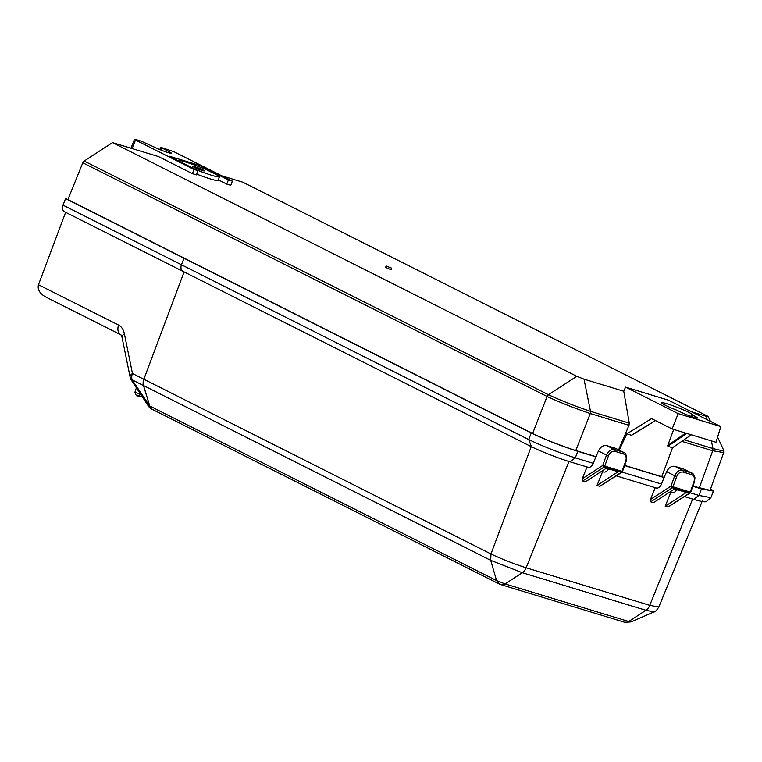 <?xml version="1.0" encoding="UTF-8"?>
<svg xmlns="http://www.w3.org/2000/svg" width="762" height="762" viewBox="0 0 762 762"><rect width="100%" height="100%" fill="white"/><g stroke="black" fill="none" stroke-linecap="round" stroke-linejoin="round"><path stroke-width="1.14" d="M197.996 170.688L196.425 174.869L192.395 173.65L194.015 169.488L197.996 170.688L169.04 156.115L199.454 165.364L228.41 179.937L232.381 181.146L173.85 151.676L160.696 147.295L169.164 151.733A9.925 0.848 -158.7 0 1 171.326 153.191A9.925 0.848 -158.7 0 1 165.106 151.609A9.925 0.848 -158.7 0 1 155.01 147.428L141.303 141.218L136.017 139.608L134.436 139.322L135.484 140.018L194.015 169.488M684.076 439.779L712.946 448.551L721.138 450.494L723.595 450.094L723.709 452.571L712.746 450.761L712.946 448.551L711.403 440.893M720.823 426.577L668.179 400.079L625.545 387.125L678.19 413.623L720.823 426.577L716.004 442.293L672.141 428.958L678.19 413.623M691.324 434.788L672.532 447.732L667.893 446.322L667.779 445.418L685.686 433.073M661.768 476.679L672.532 447.732M632.069 434.873L631.46 435.254L626.821 433.845L651.586 418.614L672.141 428.958M707.136 419.691L706.469 416.366C708.66 417.005 708.879 416.843 707.098 415.909L242.811 182.204L221.799 175.812M691.515 411.823L706.469 416.366C708.66 417.005 708.879 416.843 707.098 415.909L707.098 415.909M67.894 199.596L82.801 162.773A2.991 2.21 -63.3 0 1 84.191 161.039L548.469 394.735C561.556 400.793 575.567 406.327 590.502 411.347L584.016 379.162L623.754 391.239L629.269 423.12L628.974 425.301L618.63 449.837M629.269 423.12L590.502 411.347L590.274 413.537C574.977 408.394 560.584 402.707 547.087 396.478L548.469 394.735L576.786 376.304L584.016 379.162M192.395 173.65L158.477 156.572L112.509 142.608L576.805 376.314M218.323 179.851L226.733 184.08L230.762 185.309L232.381 181.146M84.191 161.039L112.509 142.608M606.238 468.297A5.982 0.514 21.3 0 0 607.133 468.582L609.267 469.23A5.982 0.514 21.3 0 0 611.2 469.63M695.306 416.5L692.153 414.909A16.44 1.4 21.3 0 0 692.391 414.785A16.44 1.4 21.3 0 0 677.589 407.508A16.44 1.4 21.3 0 0 661.759 402.841A16.44 1.4 21.3 0 0 677.227 410.375L680.38 411.966A10.458 0.895 21.3 0 0 691.029 416.376A10.458 0.895 21.3 0 0 697.592 418.033A10.458 0.895 21.3 0 0 695.306 416.5L694.868 417.614M691.515 416.538L692.153 414.909M625.545 387.125L623.754 391.239M619.258 450.152L626.821 433.845M673.713 429.435L667.779 445.418M674.446 489.023A5.982 0.514 21.3 0 0 675.351 489.309L677.475 489.956A5.982 0.514 21.3 0 0 679.409 490.357M391.687 268.157L391.144 269.548L390.154 269.367L385.572 267.376L386.115 265.986L391.687 268.157L386.115 265.986M226.733 184.08L228.41 179.937M198.93 166.707L199.454 165.364M177.746 160.496A22.422 1.915 -158.7 0 1 207.15 170.059L218.885 175.965A22.422 1.915 -158.7 0 1 219.513 176.784L218.103 180.394A22.422 1.915 -158.7 0 1 196.71 174.107M219.513 176.784A22.422 1.915 -158.7 0 1 195.758 169.564M203.035 169.983A6.182 0.524 21.3 0 0 196.748 167.383A6.182 0.524 21.3 0 0 192.872 166.402A6.182 0.524 21.3 0 0 198.434 169.135A6.182 0.524 21.3 0 0 204.387 170.888A6.182 0.524 21.3 0 0 203.035 169.983M616.344 475.879L656.187 487.985A5.982 3.981 -73.1 0 0 661.511 484.07L664.054 477.545L624.64 465.572M601.513 471.373L603.533 471.983A5.982 3.981 -73.1 0 0 608.447 468.982M650.719 501.815L650.453 499.501L670.96 486.166A1.495 0.876 -123 0 0 672.274 487.794L689.543 493.043A1.495 0.876 57 0 0 690.105 492.995L667.988 507.063L689.543 493.043A1.495 1 -73.1 0 0 690.201 492.138L693.972 481.755C694.982 478.193 694.22 475.831 691.696 474.678L683.171 472.088C680.39 471.63 678.237 473.107 676.713 476.507L672.941 486.889A1.495 1 106.9 0 1 672.274 487.794L650.719 501.815L653.491 502.653L674.627 488.909L686.352 492.471L665.216 506.216L670.789 492.414M669.722 492.1L671.741 492.709A5.982 3.981 -73.1 0 0 676.656 489.709M710.67 488.623L713.442 491.128L701.469 488.918L692.858 486.299M596.046 456.705L576.929 450.894C560.68 445.713 545.497 439.712 531.39 432.902L66.618 198.949L65.551 198.625L63.008 205.149A5.982 4.429 116.7 0 0 64.589 211.788L183.023 271.405A5.982 4.429 116.7 0 0 183.432 271.577M622.487 471.526L621.992 471.411L625.764 461.029L626.25 461.134L622.487 471.526A1.495 1.495 0 0 1 621.897 472.259A1.495 0.876 -123 0 1 621.335 472.307A1.495 1 -73.1 0 0 621.992 471.411L602.742 465.439A1.495 0.876 57 0 0 604.066 467.068L582.511 481.089L582.244 478.774L602.742 465.439L606.514 455.057L598.427 450.99L595.97 456.886L577.825 451.342C561.48 446.151 545.944 440.045 531.228 433.026L65.551 198.625M710.555 488.937L711.841 490.766L692.915 486.137M624.421 622.202A8.963 5.982 -73.1 0 0 624.611 622.259L630.955 621.944L653.986 611.934L645.938 610.286L628.726 621.487C631.26 622.221 631.66 622.097 629.926 621.116M692.706 498.881L649.757 605.342A8.963 5.982 106.9 0 1 645.938 610.286L522.303 572.719L505.092 583.921L496.576 580.596L490.699 560.327L143.485 385.524A8.934 6.62 -63.3 0 1 143.856 379.238L184.099 271.91M569.071 461.315L526.123 567.766A8.963 5.982 -73.1 0 1 522.303 572.719L490.699 560.327L490.957 553.964C502.101 559.241 513.826 563.851 526.123 567.766L649.757 605.342L658.825 607.009L702.44 500.682M184.08 271.901L143.837 379.238A8.963 6.639 -63.3 0 0 143.466 385.543L149.752 406.022A8.963 6.639 -63.3 0 0 152.533 409.518L151.895 409.204A8.963 6.639 116.7 0 0 152.219 409.346M65.627 212.312L38.471 284.75C37.328 289.474 39.7 293.532 45.587 296.923L120.968 334.87L122.044 337.404L130.112 377.085A8.963 8.963 0 0 0 131.407 380.228L148.428 406.117A8.963 8.963 0 0 0 151.895 409.204A8.963 6.639 116.7 0 1 149.104 405.698L148.428 406.117M535.61 448.694L531.524 446.789L528.685 439.55L531.228 433.026M183.985 258.242L181.442 264.766A5.982 4.429 116.7 0 0 183.023 271.405M143.856 379.238L490.957 553.964L531.295 446.475M153.029 409.737A8.963 6.639 -63.3 0 1 152.533 409.518M499.405 584.092L152.543 409.499A8.934 6.62 -63.3 0 1 149.771 406.013L496.567 580.577L499.405 584.092L500.786 584.635A8.963 5.982 106.9 0 0 500.977 584.692L500.977 584.692A8.963 5.982 106.9 0 0 505.092 583.921L628.726 621.487A8.963 5.982 -73.1 0 1 624.611 622.259L500.12 584.406M690.105 492.995A1.495 1.495 0 0 0 690.696 492.252L670.96 486.166L674.732 475.783L666.645 471.716L664.054 477.545M664.254 477.431L624.707 465.411M577.825 451.342L575.281 457.867L569.957 461.782L587.969 467.249A5.982 3.981 -73.1 0 0 593.303 463.344L595.846 456.819M621.897 472.259L599.78 486.337L621.335 472.307L604.066 467.068A1.495 1 106.9 0 0 604.733 466.163L608.495 455.781C610.029 452.38 612.181 450.904 614.963 451.361L623.487 453.952C626.002 455.105 626.764 457.467 625.764 461.029M602.571 471.688L597.008 485.489L599.78 486.337M582.511 481.089L585.283 481.927L606.419 468.182L618.134 471.745L597.008 485.489M582.244 478.774L587.016 466.963M667.988 507.063L665.216 506.216M650.453 499.501L655.225 487.69M666.645 471.716C668.741 467.573 671.522 465.792 674.999 466.373L683.524 468.963L691.991 473.154L683.524 468.963M676.713 476.507L674.732 475.783C676.656 471.554 679.342 469.725 682.79 470.297L674.999 466.373M598.427 450.99C600.532 446.846 603.313 445.065 606.781 445.646L615.315 448.237L623.783 452.428L615.315 448.237M38.471 284.75L118.605 325.088C121.529 326.65 123.454 329.555 124.387 333.813A8.963 4.077 168.5 0 0 122.044 337.404M124.387 333.813L132.455 373.504A8.963 4.077 168.5 0 0 130.112 377.085M143.466 385.543L132.083 379.819L131.407 380.228M531.524 446.789L183.032 271.377A5.944 4.401 -63.3 0 1 181.47 264.776L184.013 258.251M149.771 406.013L143.485 385.524M608.495 455.781L606.514 455.057C608.438 450.828 611.134 448.999 614.582 449.57L606.781 445.646M168.745 152.791L169.164 151.733M160.944 150.047L161.744 147.999M686.686 433.378L667.893 446.322M132.15 148.571L135.484 140.018M628.974 425.301L590.274 413.537L575.786 450.542M532.6 433.502L547.087 396.478L82.801 162.773M631.46 435.254L655.396 420.529M699.259 488.061L712.746 450.761L681.799 441.35M661.511 484.07L622.106 472.097M701.469 488.918L698.925 495.433L693.591 499.348L684.552 496.605M693.591 499.348C701.192 501.587 705.441 502.301 706.345 501.51L710.908 497.643L698.925 495.433L690.315 492.823M149.752 406.022L132.083 379.819A8.963 6.639 -63.3 0 1 132.455 373.504L143.837 379.238M593.303 463.344L575.281 457.867C558.937 452.666 543.401 446.561 528.685 439.55L181.47 264.776M181.442 264.766L63.008 205.149M683.171 472.088A1.495 1 -73.1 0 0 682.79 470.297L691.324 472.888A1.495 1 -73.1 0 1 691.696 474.678M614.963 451.361A1.495 1 106.9 0 0 614.582 449.57L623.106 452.161A1.495 1 106.9 0 1 623.487 453.952M118.605 325.088A8.963 6.639 116.7 0 0 120.968 334.87L121.025 334.899M693.972 481.755L694.468 481.86L690.696 492.252M142.446 397.012L137.903 395.821C136.874 396.507 135.874 395.297 134.922 392.201L140.227 394.44A2.391 1.943 104.4 0 1 137.627 395.726L136.474 395.192M140.437 393.954L140.227 394.44A195.691 16.716 -158.7 0 1 140.865 394.602M159.81 149.581L160.696 147.295M130.969 148.219L134.436 139.322M709.889 490.785L723.709 452.571M631.755 435.188L655.511 420.586M723.595 450.094L717.614 437.036M710.432 421.348L708.298 416.681M534.2 448.056L532.619 447.323M569.957 461.782C560.108 458.943 540.839 451.209 536.048 448.894M710.908 497.643L713.442 491.128M134.922 392.201L136.379 387.791M658.825 607.009C656.654 610.391 655.044 612.029 653.986 611.934L653.986 611.934M694.468 481.86L694.963 477.698C694.049 474.764 693.058 473.25 691.991 473.154M626.25 461.134L626.745 456.971C625.84 454.038 624.85 452.523 623.783 452.428"/></g></svg>

